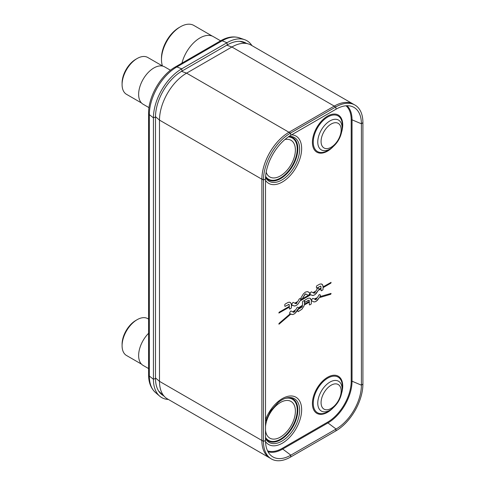 <?xml version="1.0" encoding="UTF-8"?>
<svg xmlns="http://www.w3.org/2000/svg" width="485" height="485" viewBox="0 0 485 485"><rect width="100%" height="100%" fill="white"/><g stroke="black" fill="none" stroke-linecap="round" stroke-linejoin="round"><path stroke-width="0.73" d="M353.983 104.536A38.345 22.14 120 0 0 353.444 104.202L251.072 45.099A38.345 22.14 120 0 0 248.253 43.892A38.345 22.14 120 0 0 231.903 46.996L186.604 73.15A38.345 22.14 120 0 0 159.492 120.11L159.492 381.349A38.345 22.14 120 0 0 164.979 397.063A38.345 22.14 120 0 0 167.434 398.9L269.805 458.004A38.345 22.14 120 0 0 270.424 458.337M270.327 458.27A38.382 22.158 -60 0 1 267.356 456.149A38.382 22.158 -60 0 1 261.864 440.453L261.864 179.214A38.382 22.158 -60 0 1 288.975 132.253L334.268 106.1A38.382 22.158 -60 0 1 350.613 103.008A38.382 22.158 -60 0 1 353.874 104.481M181.511 71.35L186.604 73.15L288.975 132.253A38.345 22.14 120 0 0 261.864 179.214L159.492 120.11L155.491 116.685M353.444 104.202A38.345 22.14 120 0 0 334.268 106.1L231.903 46.996L226.798 45.196M155.491 377.924L159.492 381.349L261.864 440.453A38.345 22.14 120 0 0 269.805 458.004M163.59 395.748A37.49 21.643 -60 0 1 161.311 394.178A37.49 21.643 -60 0 1 155.491 378.397L155.491 116.976A37.49 21.643 -60 0 1 181.996 71.065L227.235 44.947A37.49 21.643 -60 0 1 243.809 42.098A37.49 21.643 -60 0 1 246.404 43.347M168.38 399.446A40.019 23.104 -60 0 1 159.638 396.112A40.019 23.104 -60 0 1 153.424 379.27L153.424 117.849A40.019 23.104 -60 0 1 181.723 68.84L226.956 42.722A40.019 23.104 -60 0 1 244.652 39.685A40.019 23.104 -60 0 1 251.909 45.584M303.871 306.247L304.277 304.974L309.357 302.161L309.357 304.568A0.715 0.412 120 0 0 309.86 304.859L310.824 304.307A0.715 0.412 120 0 0 311.328 303.428L311.328 301.167L311.867 300.9L313.813 301.919L315.28 301.773L317.396 300.324L319.221 297.699L330.752 294.28L330.952 293.425L319.803 296.681L320.312 295.801A0.715 0.412 120 0 0 320.312 294.977L319.639 294.589A0.715 0.412 120 0 0 318.924 295.001L317.402 297.632L314.195 299.021L313.067 298.372A0.715 0.412 120 0 0 312.352 298.784L311.673 299.96A0.715 0.412 120 0 0 311.552 300.276L310.552 298.602L309.339 298.081L308.005 298.336L305.223 299.9A0.715 0.412 120 0 0 304.719 300.773L304.713 301.876A0.715 0.412 120 0 0 305.223 302.167L308.472 300.294L309.23 300.409L309.357 301.385L304.416 304.113L304.447 300.979A0.715 0.412 120 0 0 303.943 300.688L302.986 301.24A0.715 0.412 120 0 0 302.482 302.113L302.482 305.271L298.536 307.781A0.715 0.412 120 0 0 298.414 307.623L297.741 307.229A0.715 0.412 120 0 0 297.026 307.642L295.917 309.563L292.685 311.891L291.17 311.018A0.715 0.412 120 0 0 290.454 311.431L289.775 312.607A0.715 0.412 120 0 0 289.775 313.431L290.279 313.722L279.02 323.428L278.881 324.15L279.221 324.053L290.861 314.056L292.697 314.583L294.813 313.589L298.226 308.769L302.452 306.065L302.003 307.017L298.336 309.278A0.715 0.412 120 0 0 297.832 310.157L297.832 311.267A0.715 0.412 120 0 0 298.336 311.558L301.979 309.157L303.95 306.011M316.438 287.708A0.715 0.412 120 0 0 316.947 287.999L320.827 286.089L321.046 288.041L318.791 289.345A0.715 0.412 120 0 0 318.778 288.545L318.099 288.151A0.715 0.412 120 0 0 317.384 288.563L316.002 290.952L312.97 292.704L311.564 291.891A0.715 0.412 120 0 0 310.849 292.303L310.139 293.528A0.715 0.412 120 0 0 310.127 294.346L300.597 299.845A0.715 0.412 120 0 0 300.585 299.051L299.906 298.657A0.715 0.412 120 0 0 299.19 299.069L297.808 301.458L294.777 303.21L293.37 302.397A0.715 0.412 120 0 0 292.655 302.81L291.946 304.034A0.715 0.412 120 0 0 291.934 304.847L291.4 305.156L290.988 303.143L289.594 302.185L288.242 302.361L285.295 303.992A0.715 0.412 120 0 0 284.792 304.871L284.792 305.98A0.715 0.412 120 0 0 285.295 306.271L288.987 304.313L289.393 306.314L279.117 312.249L278.881 313.049L289.393 307.096L289.393 308.684A0.715 0.412 120 0 0 289.897 308.975L290.897 308.399A0.715 0.412 120 0 0 291.4 307.52L291.4 305.938L292.607 305.241L294.371 306.029L296.268 305.508L298.166 303.84L299.924 301.015L310.8 294.734L312.716 295.535L314.638 294.898L316.359 293.334L318.118 290.509L321.046 288.824L321.046 290.412A0.715 0.412 120 0 0 321.549 290.703L322.543 290.127A0.715 0.412 120 0 0 323.052 289.248L323.052 287.666L330.849 283.161L331.091 282.361L323.052 286.884L322.634 284.871L321.24 283.913L319.718 284.161L316.947 285.72A0.715 0.412 120 0 0 316.438 286.593L316.438 287.708M301.731 298.96A0.715 0.412 120 0 0 302.446 298.548L305.362 293.928L308.266 295.219A0.715 0.412 120 0 0 308.981 294.807L309.685 293.589A0.715 0.412 120 0 0 309.685 292.758L307.411 291.606L305.368 292.109L303.319 293.971L301.052 297.741A0.715 0.412 120 0 0 301.052 298.566L301.731 298.96M303.962 306.017L304.265 304.974L309.357 302.161M315.329 292.122L314.541 293.134L313.643 293.098L315.323 292.115L313.801 293.189M316.808 298.663L315.88 299.669L314.953 299.463L316.808 298.663L314.947 299.457L315.305 299.663M297.135 302.628L296.268 303.689L295.45 303.598L297.129 302.622L295.45 303.598M295.153 310.885L294.183 312.207L293.279 312.237L295.153 310.885L293.279 312.237M265.562 177.34A25.238 14.568 120 0 0 281.791 180.02A25.238 14.568 -60 0 0 299.251 153.612A25.238 14.568 -60 0 0 289.042 136.4M284.913 139.522A21.182 12.228 -60 0 1 293.952 158.183A35.266 35.266 0 0 1 286.805 170.556A21.182 12.228 -60 0 1 280.409 175.91A21.182 12.228 -60 0 1 266.162 172.181M265.513 421.562L270.715 410.843L278.348 402.356A25.238 14.568 -60 0 1 281.791 399.979A25.238 14.568 120 0 1 288.454 397.621A25.238 14.568 120 0 1 299.312 414.39A25.238 14.568 120 0 1 281.791 441.192A25.238 14.568 -60 0 1 265.513 438.422M265.513 430.177A21.182 12.228 120 0 0 280.409 437.082A21.182 12.228 120 0 0 286.805 431.729A35.266 35.266 0 0 0 293.952 419.355A21.182 12.228 120 0 0 280.409 402.489A21.182 12.228 120 0 0 265.513 426.6M362.913 383.981A38.345 22.14 -60 0 1 335.802 430.941L290.563 457.058A38.345 22.14 -60 0 1 269.442 457.573A38.345 22.14 -60 0 1 263.452 441.405L263.452 180.026A38.345 22.14 -60 0 1 290.563 133.066L335.802 106.949A38.345 22.14 -60 0 1 352.795 104.051A38.345 22.14 -60 0 1 362.913 122.602L362.913 383.981L361.398 385.175A35.811 20.679 -60 0 1 336.075 429.037L290.836 455.154A35.811 20.679 -60 0 1 271.103 455.633A35.811 20.679 -60 0 1 265.513 440.532L265.513 179.147A35.811 20.679 -60 0 1 290.836 135.285L336.075 109.174A35.811 20.679 -60 0 1 351.946 106.464A35.811 20.679 -60 0 1 361.398 123.79L361.398 385.175L352.037 381.198A0.643 0.37 0 0 0 351.207 381.234A33.435 19.303 -60 0 1 327.569 422.18L282.331 448.298A33.435 19.303 -60 0 1 267.544 450.832M316.584 288.029A0.715 0.412 120 0 0 316.935 287.993L320.779 286.065M322.27 284.404L321.919 284.143M322.913 285.538L322.628 284.865M323.04 286.877L322.901 285.532M321.185 290.733A0.715 0.412 120 0 0 321.537 290.697L322.537 290.121A0.715 0.412 120 0 0 323.04 289.242L323.04 287.66L330.843 283.155L331.085 282.355M321.034 288.817L318.118 290.509M292.679 311.885L291.17 311.018M298.536 307.781L298.524 307.781A0.715 0.412 120 0 0 298.402 307.617L297.735 307.229M304.416 304.113L304.435 300.973A0.715 0.412 120 0 0 304.295 300.651M304.859 302.203A0.715 0.412 120 0 0 305.21 302.167L309.06 300.251M310.206 298.336L311.309 300.391M314.183 299.015L313.067 298.372M319.797 296.674L320.3 295.801A0.715 0.412 120 0 0 320.306 294.977L319.639 294.589M313.262 301.706L314.753 301.912L316.347 301.203L319.209 297.693L330.74 294.274L331.085 293.437M309.497 304.889A0.715 0.412 120 0 0 309.854 304.853L310.812 304.301A0.715 0.412 120 0 0 311.315 303.422L311.315 301.161L311.867 300.9M297.972 311.588A0.715 0.412 120 0 0 298.33 311.552L301.803 309.315L303.865 306.241M291.364 314.347L292.855 314.553L294.625 313.716L296.408 311.837L298.214 308.763L302.452 306.065M278.875 324.15L290.861 314.056M301.725 298.954A0.715 0.412 120 0 0 302.434 298.542L304.81 294.462L306.011 293.916M308.26 295.213A0.715 0.412 120 0 0 308.969 294.801L309.679 293.583A0.715 0.412 120 0 0 309.679 292.758L308.09 291.837M289.539 309.006A0.715 0.412 120 0 0 289.891 308.969L290.885 308.393A0.715 0.412 120 0 0 291.394 307.514L291.394 305.932L292.607 305.241M278.875 313.049L289.393 307.096M289.127 304.337L285.289 306.265A0.715 0.412 120 0 1 284.938 306.302M291.394 305.15L291.145 303.483L290.272 302.416M294.765 303.204L293.37 302.397M300.597 299.845L300.591 299.839A0.715 0.412 120 0 0 300.573 299.045L299.906 298.657M312.958 292.704L311.564 291.891M318.784 289.339L318.791 289.345A0.715 0.412 120 0 0 318.766 288.539L318.099 288.151M311.728 295.268L313.255 295.474L314.977 294.656L318.111 290.503M293.534 305.774L294.825 306.017L296.438 305.398L298.305 303.646L299.918 301.009L310.8 294.734M181.948 63.129A26.869 15.514 -60 0 1 213.345 36.636L220.59 40.819M162.451 65.948A26.808 15.478 -60 0 1 161.481 59.606A26.808 15.478 -60 0 1 180.438 26.772A26.808 15.478 -60 0 1 193.848 25.444L212.436 36.181M180.438 26.772L179.104 27.548A24.917 14.386 -60 0 0 161.481 58.067L161.481 59.606M148.592 333.286A21.558 12.446 -60 0 0 138.637 355.535A21.558 12.446 120 0 0 143.105 365.405L148.592 368.576M141.493 364.144L126.494 355.481A21.273 12.283 -60 0 1 122.087 345.744L122.087 345.744A21.273 12.283 -60 0 1 137.128 319.694A21.273 12.283 -60 0 1 147.761 318.639L148.592 319.118M122.087 344.198L122.087 345.744L122.087 344.198A19.376 11.185 -60 0 1 135.788 320.47L137.128 319.694M170.484 70.252L164.664 66.894A21.558 12.446 -60 0 0 148.052 72.671A21.558 12.446 -60 0 0 138.637 94.369A21.558 12.446 120 0 0 143.105 104.233L148.998 107.64M141.493 102.972L126.494 94.314A21.273 12.283 -60 0 1 122.087 84.572L122.087 84.572A21.273 12.283 -60 0 1 137.128 58.521A21.273 12.283 -60 0 1 147.761 57.472L162.76 66.13M122.087 83.032L122.087 84.572L122.087 83.032A19.376 11.185 -60 0 1 135.788 59.297L137.128 58.521M240.996 41.449A36.43 21.031 -60 0 1 241.766 41.977M160.105 392.432A36.43 21.031 -60 0 1 159.347 392.068M155.491 378.397L153.424 379.27L149.338 376.045A3.838 2.219 0 0 1 148.592 374.729C148.568 382.356 150.847 388.273 155.43 392.474A38.958 22.492 -60 0 1 155.388 392.444A38.958 22.492 -60 0 1 149.338 376.045L149.338 114.624A38.958 22.492 -60 0 1 176.886 66.912L222.124 40.795L226.956 42.722L227.235 44.947M220.608 40.807A3.838 2.219 60 0 1 222.124 40.795A38.958 22.492 -60 0 1 239.347 37.836A38.958 22.492 -60 0 1 239.396 37.854C233.467 35.987 227.204 36.969 220.608 40.807L175.376 66.924A3.838 2.219 60 0 1 176.886 66.912L181.723 68.84L181.996 71.065M175.376 66.924C160.814 75.011 148.319 96.654 148.592 113.314A3.838 2.219 0 0 0 149.338 114.624L153.424 117.849L155.491 116.976M346.011 105.778A33.435 19.303 -60 0 1 351.207 119.856L351.207 381.234M265.513 180.39A27.312 15.769 120 0 0 282.331 182.02A27.312 15.769 -60 0 0 301.033 154.485A27.312 15.769 -60 0 0 291.661 134.812M265.513 419.652A27.312 15.769 -60 0 1 282.331 398.597A27.312 15.769 120 0 1 301.646 409.746A27.312 15.769 120 0 1 282.331 443.193A27.312 15.769 -60 0 1 265.531 441.586M341.761 392.729A21.431 12.374 120 0 0 327.569 377.281A21.431 12.374 -60 0 0 312.413 403.526A21.431 12.374 -60 0 0 327.569 412.28A21.431 12.374 120 0 0 332.886 408.097M332.886 146.925A21.431 12.374 -60 0 1 327.569 151.108A21.431 12.374 -60 0 1 312.413 142.36A21.431 12.374 -60 0 1 327.569 116.109A21.431 12.374 -60 0 1 341.761 131.556M288.824 136.546A24.335 14.053 -60 0 1 297.323 153.987A24.335 14.053 -60 0 1 280.645 178.619A24.335 14.053 -60 0 1 265.574 177.043M265.622 176.382A23.777 13.725 -60 0 0 280.409 178.025A23.777 13.725 120 0 0 296.723 153.872A23.777 13.725 120 0 0 288.278 136.915M265.513 438.119A24.335 14.053 120 0 0 280.645 439.792A24.335 14.053 120 0 0 297.463 414.408A24.335 14.053 120 0 0 287.75 397.718M285.016 398.458A23.777 13.725 -60 0 1 297.062 412.856A23.777 13.725 -60 0 1 280.409 439.198A23.777 13.725 120 0 1 265.513 437.385M342.028 390.819L342.252 388.546A20.576 11.883 120 0 0 327.799 378.112A20.576 11.883 -60 0 0 313.249 403.314A20.576 11.883 -60 0 0 327.799 411.716A20.576 11.883 120 0 0 329.509 410.607L331.37 409.279C337.445 404.587 340.997 398.434 342.028 390.819A17.217 9.942 120 0 0 329.939 382.089A17.217 9.942 -60 0 0 317.766 403.174A17.217 9.942 -60 0 0 329.939 410.207A17.217 9.942 120 0 0 331.37 409.279M331.122 408.431A14.21 8.203 120 0 0 341.167 391.025A14.21 8.203 120 0 0 331.122 385.223A14.21 8.203 -60 0 0 321.07 402.629A14.21 8.203 -60 0 0 331.122 408.431M347.024 105.724A34.065 19.667 -60 0 1 352.037 119.819A0.643 0.37 0 0 0 351.207 119.856M362.913 122.602L361.398 123.79L352.037 119.819L352.037 381.198A34.065 19.667 -60 0 1 327.951 422.92A0.643 0.37 60 0 1 327.569 422.18M335.802 430.941L336.075 429.037L327.951 422.92L282.719 449.037A0.643 0.37 60 0 1 282.331 448.298M290.563 457.058L290.836 455.154L282.719 449.037A34.065 19.667 -60 0 1 268.005 451.735M334.032 106.239L335.802 106.949L336.075 109.174M288.799 132.356L290.563 133.066L290.836 135.285M261.864 178.783L263.452 180.026L265.513 179.147M261.864 440.162L263.452 441.405L265.513 440.532M331.37 148.107L329.509 149.441A20.576 11.883 -60 0 1 327.799 150.544A20.576 11.883 120 0 1 313.249 142.141A20.576 11.883 120 0 1 327.799 116.94A20.576 11.883 -60 0 1 342.252 127.373L342.028 129.647C340.997 137.261 337.445 143.415 331.37 148.107A17.217 9.942 -60 0 1 329.939 149.034A17.217 9.942 120 0 1 317.766 142.002A17.217 9.942 120 0 1 329.939 120.917A17.217 9.942 -60 0 1 342.028 129.647M331.122 124.057A14.21 8.203 -60 0 1 341.167 129.859A14.21 8.203 -60 0 1 331.122 147.264A14.21 8.203 120 0 1 321.07 141.462A14.21 8.203 120 0 1 331.122 124.057M239.632 41.34L248.253 43.892M158.631 391.037L164.979 397.063M239.347 37.836L244.652 39.685M155.388 392.444L159.638 396.112M148.592 374.729L148.592 113.314M265.907 454.542L269.442 457.573M348.594 102.571L352.795 104.051"/></g></svg>

